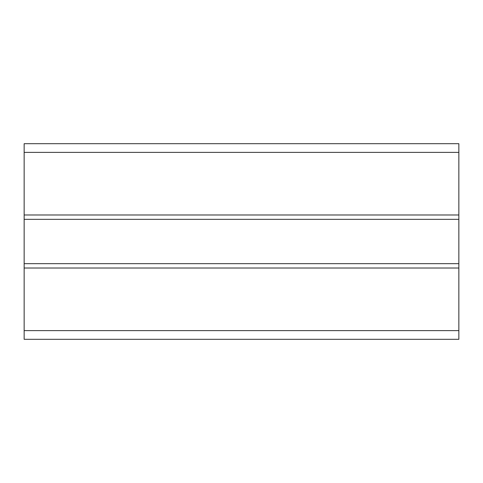 <?xml version="1.0" encoding="UTF-8"?>
<svg xmlns="http://www.w3.org/2000/svg" width="483" height="483" viewBox="0 0 483 483"><rect width="100%" height="100%" fill="white"/><g stroke="black" fill="none" stroke-linecap="round" stroke-linejoin="round"><path stroke-width="0.72" d="M24.15 143.692L24.15 339.308L458.85 339.308L458.85 143.692L24.15 143.692L458.85 143.692M24.15 214.983L458.85 214.983M24.15 219.33L458.85 219.33M24.15 263.67L458.85 263.67M24.15 268.017L458.85 268.017M24.15 152.387L458.85 152.387M24.15 330.614L458.85 330.614"/></g></svg>
